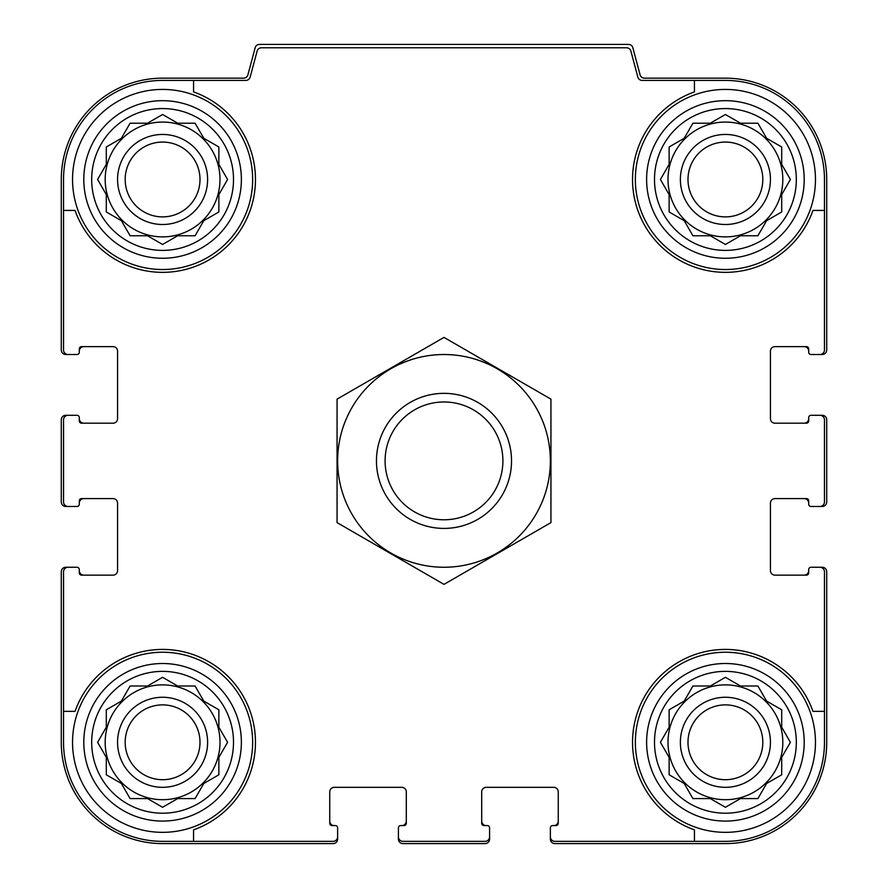 <?xml version="1.0" encoding="UTF-8"?>
<svg xmlns="http://www.w3.org/2000/svg" width="888" height="888" viewBox="0 0 888 888"><rect width="100%" height="100%" fill="white"/><g stroke="black" fill="none" stroke-linecap="round" stroke-linejoin="round"><path stroke-width="1.33" d="M105.184 179.476A57.409 57.409 0 0 0 162.593 236.885A57.409 57.409 0 0 0 220.002 179.476A57.409 57.409 0 0 0 162.593 122.067A57.409 57.409 0 0 0 105.184 179.476M667.998 179.476A57.409 57.409 0 0 0 725.407 236.885A57.409 57.409 0 0 0 782.816 179.476A57.409 57.409 0 0 0 725.407 122.067A57.409 57.409 0 0 0 667.998 179.476M667.998 742.29A57.409 57.409 0 0 0 725.407 799.7A57.409 57.409 0 0 0 782.816 742.29A57.409 57.409 0 0 0 725.407 684.881A57.409 57.409 0 0 0 667.998 742.29M105.184 742.29A57.409 57.409 0 0 0 162.593 799.7A57.409 57.409 0 0 0 220.002 742.29A57.409 57.409 0 0 0 162.593 684.881A57.409 57.409 0 0 0 105.184 742.29M193.551 80.42L193.551 91.919A92.863 92.863 0 0 1 228.26 245.144A92.863 92.863 0 0 1 75.036 210.434L63.536 210.434L63.536 350.005A4.507 4.507 0 0 0 68.043 354.512L77.045 354.512A2.253 2.253 0 0 0 79.298 352.259L79.298 348.884A2.253 2.253 0 0 1 81.541 346.631L113.065 346.631A4.507 4.507 0 0 1 117.571 351.137L117.571 418.67A4.507 4.507 0 0 1 113.065 423.176L81.541 423.176A2.253 2.253 0 0 1 79.298 420.923L79.298 417.549A2.253 2.253 0 0 0 77.045 415.295L68.043 415.295A4.507 4.507 0 0 0 63.536 419.802L63.536 501.975A4.507 4.507 0 0 0 68.043 506.471L77.045 506.471A2.253 2.253 0 0 0 79.298 504.218L79.298 500.843A2.253 2.253 0 0 1 81.541 498.59L113.065 498.59A4.507 4.507 0 0 1 117.571 503.096L117.571 570.629A4.507 4.507 0 0 1 113.065 575.135L81.541 575.135A2.253 2.253 0 0 1 79.298 572.882L79.298 569.508A2.253 2.253 0 0 0 77.045 567.254L68.043 567.254A4.507 4.507 0 0 0 63.536 571.761L63.536 711.344L75.036 711.344A92.863 92.863 0 0 1 228.26 676.623A92.863 92.863 0 0 1 193.551 829.847L193.551 841.347L333.122 841.347A4.507 4.507 0 0 0 337.629 836.851L337.629 827.838A2.253 2.253 0 0 0 335.375 825.585L332.001 825.585A2.253 2.253 0 0 1 329.748 823.343L329.748 791.819A4.507 4.507 0 0 1 334.254 787.323L401.787 787.323A4.507 4.507 0 0 1 406.293 791.819L406.293 823.343A2.253 2.253 0 0 1 404.04 825.585L400.666 825.585A2.253 2.253 0 0 0 398.412 827.838L398.412 836.851A4.507 4.507 0 0 0 402.919 841.347L485.081 841.347A4.507 4.507 0 0 0 489.588 836.851L489.588 827.838A2.253 2.253 0 0 0 487.334 825.585L483.96 825.585A2.253 2.253 0 0 1 481.707 823.343L481.707 791.819A4.507 4.507 0 0 1 486.213 787.323L553.746 787.323A4.507 4.507 0 0 1 558.252 791.819L558.252 823.343A2.253 2.253 0 0 1 555.999 825.585L552.625 825.585A2.253 2.253 0 0 0 550.371 827.838L550.371 836.851A4.507 4.507 0 0 0 554.878 841.347L694.449 841.347L694.449 829.847A92.863 92.863 0 0 1 659.74 676.623A92.863 92.863 0 0 1 812.964 711.344L824.464 711.344L824.464 571.761A4.507 4.507 0 0 0 819.957 567.254L810.955 567.254A2.253 2.253 0 0 0 808.702 569.508L808.702 572.882A2.253 2.253 0 0 1 806.459 575.135L774.935 575.135A4.507 4.507 0 0 1 770.429 570.629L770.429 503.096A4.507 4.507 0 0 1 774.935 498.59L806.459 498.59A2.253 2.253 0 0 1 808.702 500.843L808.702 504.218A2.253 2.253 0 0 0 810.955 506.471L819.957 506.471A4.507 4.507 0 0 0 824.464 501.975L824.464 419.802A4.507 4.507 0 0 0 819.957 415.295L810.955 415.295A2.253 2.253 0 0 0 808.702 417.549L808.702 420.923A2.253 2.253 0 0 1 806.459 423.176L774.935 423.176A4.507 4.507 0 0 1 770.429 418.67L770.429 351.137A4.507 4.507 0 0 1 774.935 346.631L806.459 346.631A2.253 2.253 0 0 1 808.702 348.884L808.702 352.259A2.253 2.253 0 0 0 810.955 354.512L819.957 354.512A4.507 4.507 0 0 0 824.464 350.005L824.464 210.434L812.964 210.434A92.863 92.863 0 0 1 659.74 245.144A92.863 92.863 0 0 1 694.449 91.919L694.449 80.42L642.191 80.42A4.507 4.507 0 0 1 637.839 77.078L630.88 51.116A4.507 4.507 0 0 0 626.528 47.774L261.472 47.774A4.507 4.507 0 0 0 257.12 51.116L250.161 77.078A4.507 4.507 0 0 1 245.81 80.42L162.593 80.42A99.056 99.056 0 0 0 63.536 179.476L63.536 210.434M694.449 80.42L725.407 80.42A99.056 99.056 0 0 1 824.464 179.476L824.464 210.434M193.551 841.347L162.593 841.347A99.056 99.056 0 0 1 63.536 742.29L63.536 711.344M824.464 711.344L824.464 742.29A99.056 99.056 0 0 1 725.407 841.347L694.449 841.347M819.957 354.512L822.21 354.512A4.507 4.507 0 0 0 826.717 350.005L826.717 179.476A101.31 101.31 0 0 0 725.407 78.166L644.444 78.166A4.507 4.507 0 0 1 640.093 74.836L632.833 47.741A4.507 4.507 0 0 0 628.482 44.4L259.518 44.4A4.507 4.507 0 0 0 255.167 47.741L247.907 74.836A4.507 4.507 0 0 1 243.556 78.166L162.593 78.166A101.31 101.31 0 0 0 61.283 179.476L61.283 350.005A4.507 4.507 0 0 0 65.79 354.512L68.043 354.512M75.913 354.512L77.045 354.512M77.045 415.295L75.913 415.295M68.043 415.295L65.79 415.295A4.507 4.507 0 0 0 61.283 419.802L61.283 501.975A4.507 4.507 0 0 0 65.79 506.471L68.043 506.471M75.913 506.471L77.045 506.471M77.045 567.254L75.913 567.254M68.043 567.254L65.79 567.254A4.507 4.507 0 0 0 61.283 571.761L61.283 742.29A101.31 101.31 0 0 0 162.593 843.6L333.122 843.6A4.507 4.507 0 0 0 337.629 839.093L337.629 836.851M337.629 828.97L337.629 827.838M398.412 827.838L398.412 828.97M398.412 836.851L398.412 839.093A4.507 4.507 0 0 0 402.919 843.6L485.081 843.6A4.507 4.507 0 0 0 489.588 839.093L489.588 836.851M489.588 828.97L489.588 827.838M550.371 827.838L550.371 828.97M550.371 836.851L550.371 839.093A4.507 4.507 0 0 0 554.878 843.6L725.407 843.6A101.31 101.31 0 0 0 826.717 742.29L826.717 571.761A4.507 4.507 0 0 0 822.21 567.254L819.957 567.254M812.087 567.254L810.955 567.254M810.955 506.471L812.087 506.471M819.957 506.471L822.21 506.471A4.507 4.507 0 0 0 826.717 501.975L826.717 419.802A4.507 4.507 0 0 0 822.21 415.295L819.957 415.295M812.087 415.295L810.955 415.295M810.955 354.512L812.087 354.512M83.794 346.631A4.507 4.507 0 0 0 79.298 351.137L79.298 352.259M79.298 417.549L79.298 418.67A4.507 4.507 0 0 0 83.794 423.176M83.794 498.59A4.507 4.507 0 0 0 79.298 503.096L79.298 504.218M79.298 569.508L79.298 570.629A4.507 4.507 0 0 0 83.794 575.135M329.748 821.089A4.507 4.507 0 0 0 334.254 825.585L335.375 825.585M400.666 825.585L401.787 825.585A4.507 4.507 0 0 0 406.293 821.089M481.707 821.089A4.507 4.507 0 0 0 486.213 825.585L487.334 825.585M552.625 825.585L553.746 825.585A4.507 4.507 0 0 0 558.252 821.089M804.206 575.135A4.507 4.507 0 0 0 808.702 570.629L808.702 569.508M808.702 504.218L808.702 503.096A4.507 4.507 0 0 0 804.206 498.59M804.206 423.176A4.507 4.507 0 0 0 808.702 418.67L808.702 417.549M808.702 352.259L808.702 351.137A4.507 4.507 0 0 0 804.206 346.631M796.325 742.29A70.918 70.918 0 0 1 689.954 803.707A70.918 70.918 0 0 1 689.954 680.874A70.918 70.918 0 0 1 796.325 742.29M815.462 742.29A90.054 90.054 0 0 1 680.386 820.279A90.054 90.054 0 0 1 680.386 664.302A90.054 90.054 0 0 1 815.462 742.29M710.322 798.578L725.407 807.281L740.492 798.578L757.908 798.578L766.61 783.494L781.695 774.791L781.695 757.375L790.398 742.29L781.695 727.216L781.695 709.801L766.61 701.087L757.908 686.013L740.492 686.013L725.407 677.3L710.322 686.013L692.918 686.013L684.204 701.087L669.13 709.801L669.13 727.216L660.417 742.29L669.13 757.375L669.13 774.791L684.204 783.494L692.918 798.578L710.322 798.578L725.407 807.281L740.492 798.578L757.908 798.578M770.429 742.29A45.022 45.022 0 0 1 702.896 781.285A45.022 45.022 0 0 1 702.896 703.296A45.022 45.022 0 0 1 770.429 742.29M762.814 742.29A37.407 37.407 0 0 1 706.704 774.691A37.407 37.407 0 0 1 706.704 709.889A37.407 37.407 0 0 1 762.814 742.29M796.325 179.476A70.918 70.918 0 0 1 689.954 240.892A70.918 70.918 0 0 1 689.954 118.06A70.918 70.918 0 0 1 796.325 179.476M815.462 179.476A90.054 90.054 0 0 1 680.386 257.464A90.054 90.054 0 0 1 680.386 101.487A90.054 90.054 0 0 1 815.462 179.476M710.322 235.753L725.407 244.466L740.492 235.753L757.908 235.753L766.61 220.679L781.695 211.966L781.695 194.561L790.398 179.476L781.695 164.391L781.695 146.986L766.61 138.273L757.908 123.199L740.492 123.199L725.407 114.485L710.322 123.199L692.918 123.199L684.204 138.273L669.13 146.986L669.13 164.391L660.417 179.476L669.13 194.561L669.13 211.966L684.204 220.679L692.918 235.753L710.322 235.753L725.407 244.466L740.492 235.753L757.908 235.753M770.429 179.476A45.022 45.022 0 0 1 702.896 218.47A45.022 45.022 0 0 1 702.896 140.482A45.022 45.022 0 0 1 770.429 179.476M762.814 179.476A37.407 37.407 0 0 1 706.704 211.877A37.407 37.407 0 0 1 706.704 147.075A37.407 37.407 0 0 1 762.814 179.476M233.511 742.29A70.918 70.918 0 0 1 127.139 803.707A70.918 70.918 0 0 1 127.139 680.874A70.918 70.918 0 0 1 233.511 742.29M252.647 742.29A90.054 90.054 0 0 1 117.571 820.279A90.054 90.054 0 0 1 117.571 664.302A90.054 90.054 0 0 1 252.647 742.29M233.511 179.476A70.918 70.918 0 0 1 127.139 240.892A70.918 70.918 0 0 1 127.139 118.06A70.918 70.918 0 0 1 233.511 179.476M252.647 179.476A90.054 90.054 0 0 1 117.571 257.464A90.054 90.054 0 0 1 117.571 101.487A90.054 90.054 0 0 1 252.647 179.476M147.508 798.578L162.593 807.281L177.678 798.578L195.083 798.578L203.796 783.494L218.87 774.791L218.87 757.375L227.583 742.29L218.87 727.216L218.87 709.801L203.796 701.087L195.083 686.013L177.678 686.013L162.593 677.3L147.508 686.013L130.092 686.013L121.39 701.087L106.305 709.801L106.305 727.216L97.602 742.29L106.305 757.375L106.305 774.791L121.39 783.494L130.092 798.578L147.508 798.578L162.593 807.281L177.678 798.578L195.083 798.578M207.614 742.29A45.022 45.022 0 0 1 140.082 781.285A45.022 45.022 0 0 1 140.082 703.296A45.022 45.022 0 0 1 207.614 742.29M200 742.29A37.407 37.407 0 0 1 143.889 774.691A37.407 37.407 0 0 1 143.889 709.889A37.407 37.407 0 0 1 200 742.29M147.508 235.753L162.593 244.466L177.678 235.753L195.083 235.753L203.796 220.679L218.87 211.966L218.87 194.561L227.583 179.476L218.87 164.391L218.87 146.986L203.796 138.273L195.083 123.199L177.678 123.199L162.593 114.485L147.508 123.199L130.092 123.199L121.39 138.273L106.305 146.986L106.305 164.391L97.602 179.476L106.305 194.561L106.305 211.966L121.39 220.679L130.092 235.753L147.508 235.753L162.593 244.466L177.678 235.753L195.083 235.753M207.614 179.476A45.022 45.022 0 0 1 140.082 218.47A45.022 45.022 0 0 1 140.082 140.482A45.022 45.022 0 0 1 207.614 179.476M200 179.476A37.407 37.407 0 0 1 143.889 211.877A37.407 37.407 0 0 1 143.889 147.075A37.407 37.407 0 0 1 200 179.476M218.87 757.375L227.583 742.29L218.87 727.216L218.87 709.801M177.678 686.013L162.593 677.3L147.508 686.013L130.092 686.013M106.305 727.216L97.602 742.29L106.305 757.375L106.305 774.791M781.695 757.375L790.398 742.29L781.695 727.216L781.695 709.801M740.492 686.013L725.407 677.3L710.322 686.013L692.918 686.013M669.13 727.216L660.417 742.29L669.13 757.375L669.13 774.791M781.695 194.561L790.398 179.476L781.695 164.391L781.695 146.986M740.492 123.199L725.407 114.485L710.322 123.199L692.918 123.199M669.13 164.391L660.417 179.476L669.13 194.561L669.13 211.966M218.87 194.561L227.583 179.476L218.87 164.391L218.87 146.986M177.678 123.199L162.593 114.485L147.508 123.199L130.092 123.199M106.305 164.391L97.602 179.476L106.305 194.561L106.305 211.966M385.092 460.883A58.908 58.908 0 0 1 473.448 409.868A58.908 58.908 0 0 1 473.448 511.899A58.908 58.908 0 0 1 385.092 460.883M376.457 460.883A67.544 67.544 0 0 1 477.766 402.397A67.544 67.544 0 0 1 477.766 519.369A67.544 67.544 0 0 1 376.457 460.883M444 567.254A106.371 106.371 0 0 1 351.881 407.703A106.371 106.371 0 0 1 536.119 407.703A106.371 106.371 0 0 1 444 567.254M337.063 399.145L337.063 522.621L444 584.36L550.937 522.621L550.937 399.145L444 337.407L337.063 399.145M804.206 742.29A78.799 78.799 0 0 1 686.013 810.533A78.799 78.799 0 0 1 686.013 674.059A78.799 78.799 0 0 1 804.206 742.29M804.206 179.476A78.799 78.799 0 0 1 686.013 247.719A78.799 78.799 0 0 1 686.013 111.233A78.799 78.799 0 0 1 804.206 179.476M241.381 742.29A78.799 78.799 0 0 1 123.199 810.533A78.799 78.799 0 0 1 123.199 674.059A78.799 78.799 0 0 1 241.381 742.29M241.381 179.476A78.799 78.799 0 0 1 123.199 247.719A78.799 78.799 0 0 1 123.199 111.233A78.799 78.799 0 0 1 241.381 179.476"/></g></svg>
